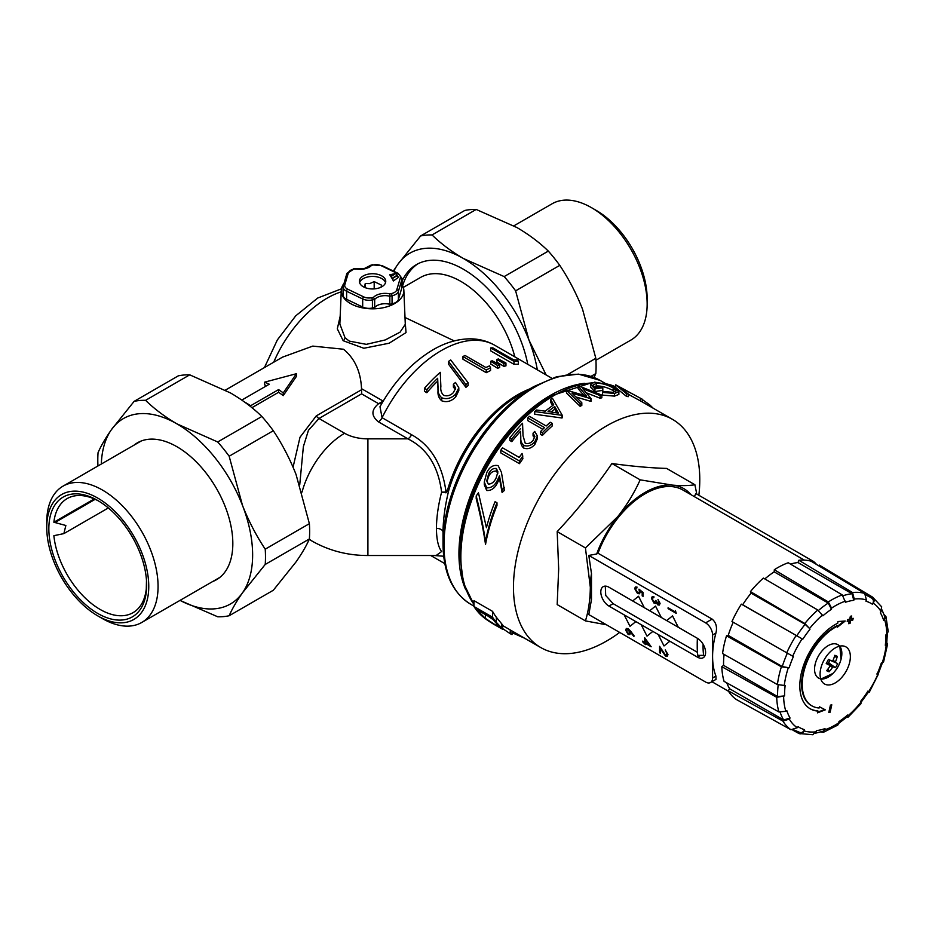 <?xml version="1.0" encoding="UTF-8"?>
<svg xmlns="http://www.w3.org/2000/svg" width="935" height="935" viewBox="0 0 935 935"><rect width="100%" height="100%" fill="white"/><g stroke="black" fill="none" stroke-linecap="round" stroke-linejoin="round"><path stroke-width="1.4" d="M400.309 277.976A1.648 1.321 16.6 0 1 401.933 279.483A9.876 5.704 180 0 0 402.073 278.513L402.073 286.577A9.876 5.704 180 0 1 401.933 287.548L401.933 279.483L398.38 291.381L398.38 299.457A9.876 5.704 180 0 1 392.057 303.84L389.813 304.307L389.848 293.882L391.484 293.532A8.24 4.757 0 0 0 396.756 289.873L400.309 277.976A8.24 4.757 0 0 0 397.468 273.523L381.398 265.785A8.24 4.757 0 0 0 373.275 264.979L371.639 265.33A13.172 7.609 180 0 1 364.603 268.848A13.172 7.609 180 0 1 355.288 268.801L355.323 269.128M392.057 303.84L392.057 295.764L389.813 296.243A11.524 6.65 0 0 0 381.094 296.068A11.524 6.65 0 0 0 374.666 299.469L374.666 307.533A11.524 6.65 0 0 1 381.094 304.132A11.524 6.65 0 0 1 389.813 304.307M377.121 288.483A13.172 7.609 0 0 0 385.746 281.341A13.172 7.609 0 0 0 368.016 274.2A13.172 7.609 0 0 0 359.391 281.341A13.172 7.609 0 0 0 377.121 288.483M385.536 282.686A13.172 7.609 0 0 0 368.016 276.889A13.172 7.609 0 0 0 359.601 282.686M364.428 287.325L365.258 283.515L369.722 283.597L374.187 281.61L381.492 285.128L381.106 287.127M102.406 618.573L97.754 615.885A72.135 41.643 -120 0 0 97.754 615.885A72.135 41.643 -120 0 0 148.758 586.432A72.135 41.643 -120 0 0 97.754 498.086A72.135 41.643 -120 0 0 46.75 527.539A72.135 41.643 -120 0 0 97.754 615.873L102.406 618.573A78.715 45.453 60 0 0 141.769 622.465L219.9 577.362M46.75 527.539L46.75 522.162A78.715 45.453 60 0 1 63.054 486.13A78.715 45.453 60 0 1 102.406 490.022A78.715 45.453 60 0 1 153.831 559.387A78.715 45.453 60 0 1 141.769 622.465M98.935 501.207A65.871 38.031 -120 0 0 67.145 498.589A65.871 38.031 -120 0 0 53.868 522.233L65.859 525.493L63.86 533.616L53.868 535.685A65.871 38.031 -120 0 0 100.08 609.421A65.871 38.031 -120 0 0 133.015 612.682A65.871 38.031 -120 0 0 146.292 589.05L146.491 580.425M97.754 500.517L97.754 500.505A69.167 39.936 60 0 1 97.754 500.517A69.167 39.936 60 0 1 146.666 585.216A69.167 39.936 60 0 1 97.754 613.453A69.167 39.936 60 0 1 48.842 528.742A69.167 39.936 60 0 1 97.754 500.505M53.868 522.233L94.26 498.916M595.946 360.244L630.844 340.106A78.715 45.453 -120 0 0 647.149 304.062A78.715 45.453 -120 0 0 591.493 207.663A78.715 45.453 -120 0 0 591.481 207.663A78.715 45.453 -120 0 0 552.129 203.76L513.899 225.826M596.144 210.352L591.493 207.663L596.144 210.352A72.135 41.643 60 0 1 647.149 298.686L647.149 304.062M527.761 364.323A93.862 54.195 -120 0 0 463.398 269.245A93.862 54.195 -120 0 0 416.461 264.593A93.862 54.195 -120 0 0 402.073 281.143M402.634 285.759A93.862 54.195 60 0 1 417.933 263.799M339.849 324.001L345.05 337.792L349.328 341.111L366.321 344.349L385.255 339.943L400.051 332.182L405.299 324.328L403.85 290.306A31.287 18.069 0 0 0 402.073 284.754M405.194 321.78L406.024 332.603L389.112 343.227L363.855 348.264L343.168 340.714L337.313 328.851L340.176 316.252M343.835 283.597A31.287 18.069 0 0 0 341.287 290.306A31.287 18.069 0 0 0 350.438 303.524A31.287 18.069 0 0 0 384.893 307.358A31.287 18.069 0 0 0 403.85 290.306M459.903 555.308A130.234 75.197 120 0 1 459.903 555.086A130.234 75.197 120 0 1 551.989 395.575L592.171 382.579M519.392 394.897L533.745 386.611L556.687 376.723L578.484 374.129L600.025 380.37A129.275 74.636 120 0 0 535.393 386.774A129.275 74.636 120 0 0 450.939 500.692A129.275 74.636 120 0 0 470.761 604.279C452.517 592.93 443.272 572.758 443.015 543.761A128.305 74.075 -60 0 1 533.745 386.611L519.392 394.897A108.004 62.353 120 0 0 448.87 489.94C445.095 505.18 443.143 519.264 443.015 532.179L443.015 543.761M403.312 287.396L420.575 277.426A80.691 46.586 60 0 1 460.92 281.423A80.691 46.586 60 0 1 514.823 356.854M405.007 317.479L454.258 340.901M225.405 390.105L282.487 357.158L312.769 346.102L343.484 349.234C354.704 358.385 360.723 371.534 361.529 388.691L383.186 401.115M266.65 385.723A80.691 46.586 -120 0 0 264.605 384.893L264.605 382.17L296.418 373.708L296.418 376.408L283.235 395.645A80.691 46.586 -120 0 0 278.583 392.291L251.924 407.683M293.064 467.173L300.006 437.253L316.264 415.888L361.6 389.708L361.529 388.691M218.311 578.274A79.043 45.64 -120 0 0 219.164 577.935M133.974 445.177A79.043 45.64 60 0 1 137.41 442.816A79.043 45.64 60 0 1 176.937 446.731A79.043 45.64 60 0 1 228.572 516.389A79.043 45.64 60 0 1 216.464 579.723A79.043 45.64 60 0 1 212.689 581.523M832.991 660.426L835.481 661.793A3.974 2.302 120 0 1 835.528 662.576L837.667 663.558A28.564 28.401 -35 0 1 835.469 667.672L828.585 662.775A3.459 1.999 120 0 0 829.275 661.758A3.459 1.999 120 0 0 829.731 660.636A3.459 1.999 120 0 0 829.836 660.157A3.459 1.999 120 0 0 829.848 660.087M820.743 678.892A19.308 11.15 120 0 0 832.863 673.492A19.308 11.15 120 0 0 836.977 644.238A19.308 11.15 120 0 0 814.759 666.398A19.308 11.15 120 0 0 832.863 673.492A31.381 31.381 0 0 0 841.021 659.362L841.021 659.362A19.308 11.15 120 0 0 839.63 646.167M828.398 659.479L832.197 661.092A3.974 2.302 120 0 1 832.898 660.636A31.381 23.632 114.8 0 0 834.815 655.295A28.564 9.712 -6.5 0 1 836.135 655.821A28.564 9.712 -6.5 0 1 837.292 656.393L834.207 657.27M835.481 661.793A31.381 27.255 -66.9 0 0 837.292 656.393M832.197 661.092L828.433 659.42A28.564 6.872 -62.7 0 1 826.236 663.534A31.381 3.331 32.7 0 0 829.906 665.393A3.974 2.302 120 0 0 829.953 666.176A31.381 23.632 114.8 0 1 826.622 670.699A28.564 11.816 -116.2 0 0 827.872 671.33A28.564 11.816 -116.2 0 0 829.088 671.797A31.381 27.255 -66.9 0 0 832.536 667.333A3.974 2.302 120 0 0 833.225 666.889A31.381 3.331 32.7 0 0 835.469 667.672M830.911 684.677A21.412 12.365 120 0 0 848.232 666.865A21.412 12.365 120 0 0 845.93 646.891A21.412 12.365 120 0 0 839.537 646.19A21.412 12.365 120 0 0 822.216 664.002A21.412 12.365 120 0 0 824.518 683.976A21.412 12.365 120 0 0 830.911 684.677M820.93 679.441A21.412 12.365 120 0 0 821.596 679.301A21.412 12.365 120 0 0 822.286 679.126M840.6 647.382A21.412 12.365 120 0 0 840.203 646.05M790.496 564.085A76.576 44.214 -60 0 1 793.125 563.384A76.576 44.214 -60 0 1 797.987 562.543L798.852 560.264A79.043 45.64 -60 0 1 811.019 561.164L864.711 593.421L866.418 599.954L865.95 601.193A71.633 41.362 -60 0 1 872.39 604.232C873.944 601.708 873.746 599.697 871.794 598.225L870.017 597.103A76.576 44.214 -60 0 1 871.794 598.225M815.402 733.227L823.501 731.147L825.009 728.622A71.633 41.362 -60 0 1 820.79 729.838A71.633 41.362 -60 0 1 816.664 730.574L812.866 734.746L798.852 733.472C801.073 734.372 802.791 733.519 804.018 730.913L804.497 729.674A71.633 41.362 -60 0 1 798.058 726.635L797.263 727.722L790.928 729.732L736.196 699.415A79.043 45.64 -60 0 1 728.201 690.79L729.651 688.791A76.576 44.214 -60 0 1 726.764 682.854M500.809 450.226L500.809 452.914L519.439 463.667A131.742 76.062 -60 0 1 522.887 458.758L522.069 453.452A131.742 76.062 120 0 0 519.206 457.449L502.481 447.795A131.742 76.062 120 0 0 500.809 450.226L519.439 460.978A131.742 76.062 -60 0 1 522.887 456.058M533.055 433.221L534.878 436.411L533.032 440.549C530.683 443.213 528.076 444.102 525.213 443.202L523.027 435.675L522.548 423.228A131.742 76.062 120 0 0 509.879 437.837L509.879 440.525L511.796 441.636A131.742 76.062 -60 0 1 520.468 431.327L520.783 439.567C520.409 443.096 521.379 445.925 523.693 448.064C527.737 449.49 531.454 448.286 534.855 444.441L534.855 441.752L537.391 436.002L534.726 431.432A131.742 76.062 120 0 0 533.055 433.221L533.055 435.909L534.563 437.65M534.855 444.441L537.391 438.69L537.391 436.002M540.453 431.643L540.453 434.331L542.37 435.429A131.742 76.062 -60 0 1 552.164 426.056L552.164 423.368L550.247 422.269A131.742 76.062 120 0 0 546.192 425.986L529.467 416.332A131.742 76.062 120 0 0 527.796 417.933L544.521 427.587A131.742 76.062 120 0 0 540.453 431.643L542.37 432.741A131.742 76.062 -60 0 1 552.164 423.368M527.796 417.933L527.796 420.621L542.791 429.282M534.726 411.564L534.726 414.252L561.958 418.003A131.742 76.062 -60 0 1 562.192 417.828L562.192 415.14L552.398 398.205A131.742 76.062 120 0 0 550.575 399.397L553.719 404.785A131.742 76.062 120 0 0 545.269 411.166L536.538 409.998A131.742 76.062 120 0 0 534.726 411.564L561.958 415.315A131.742 76.062 -60 0 1 562.192 415.14M550.575 399.397L550.575 402.085L552.608 405.568M628.238 394.254L640.662 401.022A131.742 76.062 -60 0 1 642.216 401.886A131.742 76.062 -60 0 1 642.45 402.015L642.088 401.805M615.697 384.858L615.697 387.546L626.45 396.358A131.742 76.062 -60 0 1 628.238 396.685L628.238 393.986L619.765 387.183L640.662 398.333A131.742 76.062 -60 0 1 642.216 399.187A131.742 76.062 -60 0 1 642.45 399.327L615.943 384.94A131.742 76.062 120 0 0 615.697 384.858L626.45 393.67A131.742 76.062 -60 0 1 628.238 393.986M590.476 384.402L590.476 387.09L594.917 391.671A131.742 76.062 -60 0 1 602.806 390.456L602.806 387.768L600.889 386.669A131.742 76.062 120 0 0 594.683 387.546L592.883 385.173L596.366 383.257C601.439 383.116 607.037 384.647 613.161 387.861L616.247 390.818L612.659 392.326L602.561 391.368L602.491 392.419L614.517 393.425L618.865 391.753L614.751 387.978L606.196 384.145L594.59 382.146L590.476 384.402L594.917 388.983A131.742 76.062 -60 0 1 602.806 387.768M602.491 392.419L602.491 395.108L614.517 396.113L618.865 394.441L618.865 391.753M593.631 386.658L596.366 385.945C601.439 385.804 607.037 387.335 613.161 390.55L615.137 391.882M586.21 392.758L600.118 398.24A131.742 76.062 -60 0 1 601.848 397.796L601.848 395.108L578.262 385.746A131.742 76.062 120 0 0 578.017 385.828L586.596 396.078L566.739 390.257A131.742 76.062 120 0 0 566.505 390.363L580.109 403.628A131.742 76.062 -60 0 1 581.815 402.74L571.916 393.121L590.803 398.672A131.742 76.062 -60 0 1 591.049 398.579L582.809 388.75L600.118 395.552A131.742 76.062 -60 0 1 601.848 395.108M575.866 396.943L590.803 401.36A131.742 76.062 -60 0 1 591.049 401.267L591.049 398.579M566.505 390.363L566.505 393.051L580.109 406.316A131.742 76.062 -60 0 1 581.815 405.428L581.815 402.74M578.017 385.828L578.017 388.516L583.639 395.178M484.283 482.051L484.283 484.739L486.691 490.478C491.389 490.828 495.071 488.093 497.736 482.25L499.489 478.521L502.095 492.476L504.386 490.431L501.452 472.374L498.121 465.642C493.329 464.648 489.566 466.939 486.808 472.514L484.283 482.051L486.691 487.789C491.389 488.14 495.071 485.394 497.736 479.561L499.489 475.833L502.095 489.788L504.386 487.743M476.207 495.971L476.207 498.671C480.473 515.489 483.582 530.776 485.522 544.509A131.742 76.062 -60 0 1 496.988 505.461L496.988 502.773L495.071 501.674A131.742 76.062 120 0 0 486.434 527.691L478.44 492.757L476.207 495.971C480.473 512.801 483.582 528.088 485.522 541.821A131.742 76.062 -60 0 1 496.988 502.773M619.683 632.422A131.742 76.062 -60 0 1 540.757 647.546A131.742 76.062 -60 0 1 513.467 587.238A131.742 76.062 -60 0 1 570.969 454.655A131.742 76.062 -60 0 1 672.499 419.359A131.742 76.062 -60 0 1 699.777 479.667A131.742 76.062 -60 0 1 698.866 495.269M690.871 494.615A77.395 44.681 120 0 0 672.417 485.113C681.615 485.873 689.107 485.744 694.892 484.739L666.632 468.423C650.363 467.932 632.118 466.296 611.911 463.526C595.63 487.357 577.386 510.054 557.178 531.618L558.674 568.959L557.178 604.594L585.439 620.898C588.571 610.742 590.195 599.522 590.324 587.238L585.439 547.933L617.684 516.704A77.395 44.681 120 0 0 596.694 553.976L588.805 555.437L705.609 622.874A9.876 5.704 60 0 1 712.587 634.97L712.587 678.004A9.876 5.704 60 0 1 710.542 682.527A9.876 5.704 60 0 1 705.609 682.036L588.805 614.599L591.481 599.534L591.481 573.599L588.805 555.437M710.542 682.527L716.011 679.371L715.929 676.063A75.758 43.735 120 0 1 712.587 656.487A75.758 43.735 120 0 1 715.929 633.042C717.344 627.104 716.081 622.453 712.131 619.099L598.014 553.216A75.758 43.735 -60 0 1 682.924 490.033L804.287 560.1M630.517 631.055L634.234 636.01L633.766 636.419L630.471 632.037L629.851 634.631L628.133 634.456L625.644 630.073L626.345 628.46L628.145 628.636L634.21 636.022L633.766 636.419M630.494 632.025L629.874 634.62M655.762 600.434L657.936 604.103L659.21 602.946L657.983 599.393L660.075 603.402L659.374 605.05L657.924 604.945L656.253 602.876L654.103 603.227L651.473 598.447L652.209 596.659L653.904 596.682L652.338 598.938L654.056 602.327L655.154 602.409L654.033 602.339L655.762 600.434L658.731 604.162L657.96 604.092M656.276 602.865L655.575 603.484L656.276 602.865M660.426 653.214L659.584 652.735L659.607 646.319L665.486 655.143L667.111 654.068L665.253 649.942L667.976 654.582L667.298 656.195L665.521 656.031L660.426 648.832L660.426 653.214L660.449 648.867M665.486 655.143L666.597 655.248L665.463 655.154L659.584 646.33M675.421 610.555L676.227 613.348L668.081 608.638L668.104 607.773L675.397 611.993L675.421 610.555L676.227 613.348M644.659 637.717L651.169 646.751L645.501 643.514L645.501 644.601L642.777 641.936L642.777 641.094L644.659 642.181L644.659 637.717L651.146 646.763M642.777 641.094L644.659 642.158M638.956 589.167L643.035 592.486L643.058 596.331L642.193 595.864L642.193 592.661L640.054 590.92L639.517 593.772L637.541 593.538L634.666 588.594L635.368 587.005L636.992 587.04L635.531 589.12L637.6 592.697L638.839 592.872L639.376 591.481L638.956 589.167L643.058 592.474L643.035 596.343M638.512 596.261L644.332 607.692L697.452 638.336A11.524 6.65 60 0 1 704.978 648.493A11.524 6.65 60 0 1 703.213 657.726A11.524 6.65 60 0 1 697.452 657.153L669.857 641.223L664.014 645.945L669.834 641.235L652.852 631.405L647.008 636.127L652.829 631.417L635.847 621.588L630.003 626.31L635.823 621.611L608.954 606.067A11.524 6.65 60 0 1 601.427 595.899A11.524 6.65 60 0 1 603.192 586.666A11.524 6.65 60 0 1 608.954 587.238L644.332 607.692L638.535 596.25L632.679 600.971M655.505 606.079L661.326 617.509L655.529 606.067L649.685 610.777M672.51 615.896L678.331 627.315L672.534 615.873L666.69 620.595M694.284 496.59L695.932 493.587L812.737 561.023A9.876 5.704 60 0 1 816.489 564.459M591.481 573.599A77.395 44.681 120 0 0 590.324 587.238A77.395 44.681 120 0 0 591.481 599.534M694.892 484.739L696.774 494.066M606.464 624.79L585.439 620.898M672.417 485.113A77.395 44.681 120 0 0 617.684 516.704C626.882 505.029 634.374 492.733 640.159 479.842L672.417 485.113M598.014 553.216L596.694 553.976M640.159 479.842L611.911 463.526M585.439 547.933L557.178 531.618M501.569 623.551L501.569 627.899L502.691 629.15L502.691 625.047L496.333 617.252A131.742 76.062 -60 0 1 492.57 611.373L473.94 600.621L473.94 606.476A135.037 77.967 120 0 0 479.713 613.839C483.559 617.813 489.753 622.137 498.308 626.824C502.796 629.535 503.883 629.898 501.569 627.899L496.333 622.336A135.037 77.967 -60 0 1 492.57 617.24L473.94 606.476M540.757 647.546L510.475 630.073A131.742 76.062 -60 0 1 510.241 629.933L502.691 625.573M704.873 655.914L702.828 655.353M697.452 652.338L613.126 603.659L605.705 595.466L605.296 586.128M658.182 634.514L664.014 645.945M668.081 607.797L675.397 612.016M665.229 649.954L667.976 654.582M667.952 654.594L667.286 656.206M652.233 596.647L653.881 596.694L652.314 598.949L654.033 602.339M653.904 597.523L652.782 597.617M656.253 602.876L655.552 603.496M657.96 599.417L660.075 603.402L659.35 605.062M645.501 643.514L645.501 644.601M645.501 639.856L645.501 642.661L649.042 644.706L645.501 639.856M645.524 639.891L645.524 642.649L649.007 644.659M635.391 586.993L636.992 587.04L635.508 589.132L637.6 592.697M637.577 592.708L638.827 592.872M636.969 587.905L636.045 587.893M640.054 590.92L640.23 592.1M640.206 592.112L639.517 593.772M626.368 628.449L628.121 628.647L630.494 631.067M628.098 629.477L626.473 630.599L628.098 633.579L629.722 632.399L628.098 629.477L627.023 629.372M628.121 629.465L626.497 630.587L628.098 633.579L629.162 633.685M628.121 633.568L629.173 633.673M624.183 614.879L630.003 626.31M641.188 624.697L647.008 636.127M697.428 638.324A70.803 40.871 120 0 0 697.229 643.572L697.229 646.95A74.929 43.255 -60 0 0 697.779 655.377L703.646 655.353A70.803 40.871 -60 0 1 703.12 644.262M830.444 705.13L828.784 712.528L830.128 712.213L831.788 704.815L830.444 705.13M847.215 621.389L849.331 620.887L848.699 623.703L850.044 623.388L850.675 620.571L852.79 620.08L853.188 618.304L851.072 618.795L851.703 615.99L850.359 616.305L849.728 619.11L847.613 619.613L847.215 621.389M837.76 623.201A50.069 28.903 120 0 0 803.025 667.041A50.069 28.903 120 0 0 810.189 708.788A50.069 28.903 120 0 0 818.055 711.091L817.447 712.856L825.313 709.84L819.528 706.837L819.118 708.005A46.68 26.951 -60 0 1 811.884 705.855A46.68 26.951 -60 0 1 805.175 666.994A46.68 26.951 -60 0 1 837.479 626.099L837.374 627.198L845.217 621.015L837.912 621.541L837.76 623.201M783.635 696.645A72.977 42.133 120 0 0 785.856 711.29L778.937 711.967L724.064 681.346A79.043 45.64 -60 0 1 721.832 666.702L776.716 697.311L784.582 695.921A71.633 41.362 -60 0 1 785.143 685.565L777.406 684.584L722.556 653.542A79.043 45.64 -60 0 1 726.53 635.777L728.225 635.379A76.576 44.214 -60 0 1 733.215 622.242M785.856 711.29L786.803 710.565A71.633 41.362 -60 0 0 790.063 718.01L789.28 719.097A72.977 42.133 120 0 0 797.263 727.722M821.164 731.895L823.443 732.292L825.009 728.622M824.951 729.767A72.977 42.133 120 0 0 838.894 722.755L838.952 721.61A71.633 41.362 -60 0 0 847.554 715.053L847.905 715.871A72.977 42.133 120 0 0 860.866 702.349L860.504 701.519A71.633 41.362 -60 0 0 867.645 691.655L868.358 691.994A72.977 42.133 120 0 0 877.755 674.626L877.042 674.287L877.907 674.626L882.652 662.179M882.243 662.845A72.977 42.133 120 0 0 886.228 645.08L887.584 644.063L883.575 661.968L881.319 663.067A71.633 41.362 -60 0 1 877.042 674.287M886.228 645.08L885.305 645.302L886.66 644.285L887.327 633.766M886.812 634.222A72.977 42.133 120 0 0 884.592 619.578L885.936 616.481L888.25 631.698L885.866 634.947A71.633 41.362 -60 0 1 885.305 645.302M884.592 619.578L883.645 620.302L884.989 617.205L882.044 609.959M881.167 611.771A72.977 42.133 120 0 0 873.185 603.145C874.716 600.644 874.529 598.657 872.624 597.161L881.705 606.862L880.384 612.857A71.633 41.362 -60 0 1 883.645 620.302M873.185 603.145L872.39 604.232M866.418 599.954A72.977 42.133 120 0 0 854.251 599.054L853.784 600.293L852.019 593.737L797.987 562.543M845.497 601.112A72.977 42.133 120 0 0 831.554 608.112L828.34 601.941L774.309 569.754A79.043 45.64 -60 0 1 788.252 562.753L842.283 594.929L845.439 602.245A71.633 41.362 -60 0 1 853.784 600.293M831.554 608.112L831.495 609.258L828.223 603.052L774.192 571.858L774.309 569.754M822.531 614.996A72.977 42.133 120 0 0 809.581 628.519L804.813 623.528L750.431 591.621A79.043 45.64 -60 0 1 763.392 578.087L817.774 610.006L822.894 615.814A71.633 41.362 -60 0 1 831.495 609.258M809.581 628.519L805.128 624.323L751.097 593.117L750.431 591.621M726.53 635.777L781.379 666.819L789.128 667.8A71.633 41.362 -60 0 1 793.394 656.58L731.965 621.518A79.043 45.64 -60 0 1 741.361 604.15L802.803 639.213A71.633 41.362 -60 0 1 809.944 629.348M872.624 597.161L819.2 565.032L818.674 565.768M741.361 604.15L742.671 604.77A76.576 44.214 -60 0 1 751.097 593.117M721.832 666.702L723.573 665.369A76.576 44.214 -60 0 1 724.087 654.406M723.573 665.369L777.604 696.563L784.582 695.921M729.651 688.791L783.682 719.985L790.063 718.01M728.225 635.379L782.256 666.573L789.128 667.8M799.273 732.198C801.505 733.157 803.247 732.315 804.497 729.674M838.835 723.281L847.589 716.502L847.554 715.053M742.671 604.77L802.803 639.213M764.818 578.929A76.576 44.214 -60 0 1 774.192 571.858M854.251 599.054L852.533 592.533L798.852 560.264M885.936 616.481L884.113 614.622M887.584 644.063L886.836 642.777M877.755 674.626L876.925 673.866M869.223 692.332L878.152 674.603M867.516 691.234L868.358 691.994M860.866 702.349L860.971 703.739L847.951 717.32L847.905 715.871M846.666 717.309L847.951 717.32M838.894 722.755L837.783 725.081L823.443 732.292M792.903 730.177L798.852 733.472M728.201 690.79L782.946 721.107L789.28 719.097M809.897 708.625A50.069 28.903 120 0 0 817.471 710.764L818.055 711.091M837.456 626.333L844.106 621.097M811.592 705.691A46.68 26.951 -60 0 1 811.299 705.528A46.68 26.951 -60 0 1 804.591 666.655A46.68 26.951 -60 0 1 836.907 625.772L837.479 626.099M817.669 712.201L824.693 709.513M847.32 620.887L849.331 620.887M851.072 618.795L851.002 616.153M848.816 623.201L850.09 620.244L852.206 619.741L852.498 618.467M852.206 619.741L852.79 620.08M850.09 620.244L850.675 620.571M849.459 623.049L850.044 623.388M828.901 712.038L831.098 704.978M829.544 711.886L830.128 712.213M832.536 667.333L829.906 665.79M829.088 671.797L828.176 668.747M835.528 662.576L829.836 660.157L828.585 662.775A3.459 1.999 120 0 1 828.246 663.149L833.225 666.889M828.363 663.207L828.246 663.149A3.459 1.999 120 0 1 827.615 663.663M829.906 665.393L826.598 662.892M837.667 663.558L829.953 660.215M697.229 646.95A74.929 43.255 -60 0 1 697.709 638.488M140.32 441.367A79.043 45.64 -120 0 0 139.595 441.939M443.693 556.231L434.237 555.519M492.57 611.373L492.57 617.24M512.029 630.973L512.029 634.608A135.037 77.967 -60 0 1 510.241 633.708L502.691 628.624M510.241 629.933L510.241 633.708M524.453 638.137L512.029 632.679M525.295 638.628A135.037 77.967 -60 0 1 524.453 638.488M283.235 395.645L283.235 392.922A83.986 48.491 -120 0 0 278.583 389.603L250.638 405.732A83.986 48.491 -120 0 0 244.596 402.062M278.583 392.291L278.583 389.603M296.418 373.708L283.235 392.922M241.803 400.075L269.268 384.215A83.986 48.491 -120 0 0 264.605 382.17M250.638 406.643L250.638 405.732M517.289 359.905A110.33 63.697 120 0 0 513.712 359.893L492.815 347.832A110.33 63.697 120 0 0 490.723 347.937L514.005 361.389A110.33 63.697 -60 0 1 518.317 361.249L517.289 359.905M514.005 361.389L514.005 364.323L490.723 350.882L490.723 347.937M514.005 364.323A107.046 61.803 -60 0 1 518.317 364.288L518.317 361.249M497.584 365.538A110.33 63.697 -60 0 1 499.676 364.814L492.196 360.781A110.33 63.697 120 0 0 490.746 361.284L497.584 365.538L497.584 368.273A107.046 61.803 -60 0 1 499.676 367.56L499.676 364.814M497.584 368.273L490.746 364.019L490.746 361.284M503.86 363.563A110.33 63.697 -60 0 1 505.952 363.049L498.472 358.993A110.33 63.697 120 0 0 496.999 359.344L503.86 363.563L503.86 366.356A107.046 61.803 -60 0 1 505.952 365.865L505.952 363.049M503.86 366.356L496.999 362.137L496.999 359.344M489.531 365.865A110.33 63.697 120 0 0 485.943 367.537L465.046 355.475A110.33 63.697 120 0 0 462.954 356.539L486.247 369.991A110.33 63.697 -60 0 1 490.548 367.852L489.531 365.865M486.247 369.991L486.247 372.679L462.954 359.227L462.954 356.539M486.247 372.679A107.046 61.803 -60 0 1 490.548 370.564L490.548 367.852M468.143 382.777L450.705 359.952A110.33 63.697 120 0 0 448.508 361.448L465.934 384.601A110.33 63.697 -60 0 1 468.143 382.777L468.143 385.524A107.046 61.803 -60 0 0 465.934 387.359L465.934 384.601M465.934 387.359L448.508 364.147L448.508 361.448M453.37 392.653C450.343 395.61 447.082 396.498 443.599 395.295C441.297 392.945 440.385 390 440.864 386.471L440.256 372.34A110.33 63.697 120 0 0 424.432 388.317L426.827 389.696A110.33 63.697 -60 0 1 437.662 378.278L438.048 387.733C437.603 391.847 438.819 395.189 441.694 397.761C446.603 399.631 451.254 398.427 455.661 394.138L458.816 387.768L455.485 382.438A110.33 63.697 120 0 0 453.393 384.332L455.672 388.048L453.37 392.653M426.827 389.696L426.827 392.712L424.432 391.333L424.432 388.317M426.827 392.712A107.046 61.803 -60 0 1 437.662 381.106L437.662 378.278M437.662 381.106L438.048 390.655C437.592 394.815 438.807 398.193 441.694 400.776L441.694 397.761M441.694 400.776C446.626 402.634 451.278 401.384 455.661 397.024L455.661 394.138M455.661 397.024L458.816 390.573L458.816 387.768M455.415 389.498L453.393 387.137L453.393 384.332M411.564 434.717C430.895 445.469 442.372 464.566 446.018 492.009L447.853 488.923A3.296 1.028 -163.4 0 1 448.87 489.94L445.972 492.803A3.296 2.174 93.7 0 0 446.018 492.009L441.6 492.149C438.293 466.214 427.061 448.438 407.917 438.854A6.592 3.798 120 0 0 411.564 434.717L382.076 417.7L379.984 406.702C394.056 381.492 411.751 362.511 433.08 349.748C445.341 342.596 457.706 338.961 470.165 338.832C479.047 338.856 487.252 341.006 494.79 345.284A107.046 61.803 120 0 0 382.076 417.7A6.592 3.798 120 0 1 378.43 421.825C371.066 415.911 371.125 409.869 378.605 403.686L381.796 403.488M649.79 406.246L649.79 404.937L653.273 408.268M642.45 399.654L649.79 404.937M640.662 401.022L640.662 398.333M642.45 402.015L642.45 399.327M626.45 396.358L626.45 393.67M614.517 396.113L614.517 393.425M613.161 390.55L613.161 387.861M596.366 385.945L596.366 383.257M594.917 391.671L594.917 388.983M600.118 398.24L600.118 395.552M590.803 401.36L590.803 398.672M580.109 406.316L580.109 403.628M561.958 418.003L561.958 415.315M542.37 435.429L542.37 432.741M523.693 448.064L523.693 445.376C527.737 446.801 531.454 445.598 534.855 441.752M520.468 431.327L520.783 436.879C520.409 440.408 521.379 443.237 523.693 445.376M511.796 441.636L511.796 438.936A131.742 76.062 -60 0 1 520.468 428.639M509.879 437.837L511.796 438.936M519.439 463.667L519.439 460.978M502.095 492.476L502.095 489.788M499.489 478.521L499.489 475.833M497.736 482.25L497.736 479.561M486.691 490.478L486.691 487.789M485.522 544.509L485.522 541.821M398.38 299.457L401.933 287.548M355.288 268.801L353.652 269.151A8.24 4.757 0 0 0 348.381 272.798L344.828 284.707A8.24 4.757 0 0 0 347.668 289.16L363.738 296.898A8.24 4.757 0 0 0 371.85 297.704L373.486 297.353L374.666 299.469L372.422 299.936L372.422 308.012L374.666 307.533M372.422 308.012A9.876 5.704 180 0 1 362.686 307.042L362.686 298.966L346.616 291.241L346.616 299.305L362.686 307.042M346.616 299.305A9.876 5.704 180 0 1 343.051 294.922L343.051 286.858A9.876 5.704 180 0 1 343.203 285.888A1.648 1.321 16.6 0 1 344.828 284.707M361.6 389.708L361.6 393.869L318.987 418.483L344.618 433.279A32.935 19.016 0 0 0 367.911 438.854L367.911 555.519L436.142 555.519L441.6 551.545C438.246 547.033 436.528 539.308 436.435 528.368C436.516 517.312 438.246 505.239 441.6 492.149L445.972 492.803M316.264 415.888A6.592 3.798 -120 0 0 318.987 418.483L308.445 430.31L303.372 446.626L299.738 484.727M383.14 401.197A3.296 0.935 57.8 0 0 383.128 401.162L378.605 403.686L361.6 393.869M496.181 477.785C494.311 481.969 491.67 484.073 488.257 484.096L486.831 480.543L488.631 473.788C490.454 469.884 493.049 468.119 496.38 468.493L497.923 471.883L496.181 477.785M558.464 413.118L548.062 411.564A131.742 76.062 -60 0 1 554.724 406.526L558.464 413.118M486.913 481.759L488.631 476.476C490.454 472.572 493.049 470.808 496.38 471.182L497.806 473.32M496.38 471.182L496.38 468.493M488.631 476.476L488.631 473.788M550.972 411.984A131.742 76.062 -60 0 1 554.724 409.214L556.804 412.861M554.724 409.214L554.724 406.526M498.846 626.041C501.055 628.028 500.318 627.934 496.637 625.76L485.452 618.444L479.655 612.741A135.037 77.967 -60 0 1 477.516 610.006L492.324 618.561A135.037 77.967 120 0 0 493.633 620.279L500.026 627.432M493.107 619.601L487.743 615.908M496.637 623.762L496.637 625.76M485.452 614.587L485.452 618.444M393.343 271.056L397.842 264.336A107.046 61.803 60 0 1 463.398 258.481L504.164 276.585L548.319 251.094C539.542 242.516 529.093 234.673 516.962 227.556L476.195 209.452L432.04 234.942C440.888 243.579 451.336 251.433 463.398 258.481A107.046 61.803 60 0 1 528.941 340.024L515.617 290.843L559.773 265.353C568.749 278.852 576.322 293.438 582.505 309.099L595.829 358.292L567.779 374.491M537.333 369.851A107.046 61.803 60 0 0 528.941 340.024L546.133 374.923M590.967 376.384L595.829 373.568L594.005 377.471M393.822 271.279A107.046 61.803 60 0 1 397.842 264.336L420.586 235.971L464.73 210.48A118.57 68.454 60 0 1 476.195 209.452M432.04 234.942A118.57 68.454 -120 0 0 420.586 235.971M595.829 358.292A118.57 68.454 60 0 1 595.829 373.568M515.617 290.843A118.57 68.454 -120 0 0 504.164 276.585M548.319 251.094A118.57 68.454 60 0 1 559.773 265.353M179.999 600.399L217.703 616.773A118.57 68.454 -120 0 0 229.157 615.744L273.312 590.254L296.056 561.888C302.063 553.263 306.505 545.619 309.38 538.957A118.57 68.454 60 0 0 309.38 523.67L296.056 474.489C289.862 458.816 282.288 444.242 273.312 430.731A118.57 68.454 60 0 0 261.858 416.484C253.011 407.847 242.562 399.993 230.501 392.945L189.735 374.841A118.57 68.454 60 0 0 178.281 375.858L134.126 401.36A118.57 68.454 -120 0 1 145.579 400.332C154.357 408.911 164.805 416.753 176.937 423.871L217.703 441.975A118.57 68.454 -120 0 1 229.157 456.222L242.492 505.414A107.046 61.803 -120 0 0 176.937 423.871A107.046 61.803 -120 0 0 111.382 429.726A107.046 61.803 -120 0 0 101.307 464.041M180.023 600.375A107.046 61.803 -120 0 0 242.492 592.813L265.224 564.448A118.57 68.454 -120 0 0 265.224 549.172C256.248 535.661 248.675 521.075 242.492 505.414A107.046 61.803 -120 0 1 242.492 592.813C236.473 601.439 232.032 609.082 229.157 615.744M97.953 465.981A118.57 68.454 -120 0 1 98.058 452.657C100.945 445.972 105.386 438.328 111.382 429.726L134.126 401.36M145.579 400.332L189.735 374.841M309.38 523.67L265.224 549.172M265.224 564.448L309.38 538.957M261.858 416.484L217.703 441.975M229.157 456.222L273.312 430.731M390.923 276.561L392.057 278.349L397.106 275.252L395.973 273.464L390.923 276.561L392.256 278.77M393.39 280.967L398.427 277.333L397.293 275.544L392.256 278.642L393.39 280.967L398.427 277.333M389.79 274.785L390.736 276.269L394.932 273.686L389.79 274.785L390.923 276.69M365.258 287.676L365.258 283.515M374.187 288.892L374.187 281.61M392.256 278.642L393.39 280.43M343.168 340.714A3.296 2.092 135.5 0 0 345.05 337.792M465.712 589.693A129.275 74.636 -60 0 1 550.353 395.411A129.275 74.636 -60 0 1 584.866 383.292M459.903 555.086L459.903 555.53A130.783 75.501 -60 0 1 552.375 395.353L551.989 395.575M591.341 382.976A131.742 76.062 120 0 0 554.023 395.517A131.742 76.062 120 0 0 460.861 556.874A131.742 76.062 120 0 0 473.94 604.267M602.876 383.128L615.697 386.845A131.742 76.062 120 0 0 604.045 383.455M715.929 633.042L712.587 634.97M712.131 619.099L705.609 622.874M715.929 676.063L712.587 678.004M812.737 561.023L811.732 561.596M697.452 657.153L700.56 655.365M608.954 606.067L613.126 603.659M804.018 730.913A72.977 42.133 120 0 0 816.197 731.813M802.09 638.874A72.977 42.133 120 0 0 792.693 656.241M788.205 668.022A72.977 42.133 120 0 0 784.22 685.787M777.604 696.563A76.576 44.214 -60 0 1 778.189 684.981M783.682 719.985A76.576 44.214 -60 0 1 780.222 712.447M782.256 666.573A76.576 44.214 -60 0 1 787.27 653.39M866.336 595.35A76.576 44.214 -60 0 1 870.017 597.103L866.067 594.824M843.241 595.677A76.576 44.214 -60 0 1 852.019 593.737M818.476 610.45A76.576 44.214 -60 0 1 828.223 603.052M796.702 635.964A76.576 44.214 -60 0 1 805.128 624.323M781.379 666.819A77.921 44.985 120 0 0 777.406 684.584M796.036 635.66A77.921 44.985 120 0 0 786.639 653.027M817.774 610.006A77.921 44.985 120 0 0 804.813 623.528M842.283 594.929A77.921 44.985 120 0 0 828.34 601.941M864.711 593.421A77.921 44.985 120 0 0 852.533 592.533M782.946 721.107A77.921 44.985 120 0 0 790.928 729.732M776.716 697.311A77.921 44.985 120 0 0 778.937 711.967M496.333 617.252L496.333 622.336M438.048 390.655L438.048 387.733M447.853 488.923A107.046 61.803 -60 0 1 530.203 388.738M520.783 439.567L520.783 436.879M341.217 291.837A90.578 52.29 120 0 0 273.698 362.231M367.911 438.854L407.917 438.854L378.43 421.825M302.04 492.055A64.223 37.084 -60 0 1 344.618 433.279M367.911 555.519C347.913 555.53 329.447 550.808 312.512 541.342A64.223 37.084 -60 0 1 309.321 539.086M436.435 528.368A6.592 3.798 180 0 1 443.015 532.179M479.655 611.245L479.655 612.741M55.457 522.244L95.16 499.313M373.486 297.353A13.172 7.609 180 0 1 389.848 293.882M396.756 289.873A1.648 1.321 16.6 0 1 398.38 291.381A9.876 5.704 180 0 1 392.057 295.764L391.484 293.532M371.85 297.704L372.422 299.936A9.876 5.704 180 0 1 362.686 298.966A1.648 0.865 -64.3 0 1 363.738 296.898M347.668 289.16A1.648 0.865 -64.3 0 0 346.616 291.241A9.876 5.704 180 0 1 343.051 286.858L346.803 273.674A1.648 1.321 16.6 0 1 348.381 272.798M397.468 273.523A1.648 0.865 -64.3 0 1 398.181 273.382L402.073 278.513M381.398 265.785A1.648 0.865 -64.3 0 1 382.111 265.645L398.181 273.382M373.275 264.979L382.111 265.645M346.756 273.99A1.648 1.321 16.6 0 1 346.803 273.674L353.652 269.151M353.313 268.883L364.264 268.579L370.646 265.318M63.054 486.13L141.185 441.016M341.287 290.306L339.849 324.036M459.903 555.53L463.444 582.949L473.94 604.559M473.94 606.114L470.761 604.279M820.813 679.102L832.863 673.492M672.499 419.359L642.216 401.886M728.529 691.304L711.932 681.72M793.441 729.732L799.986 732.514M860.609 702.91L868.51 691.994M811.299 705.528L811.884 705.855M839.852 646.12L841.021 659.362M444.826 563.641L430.755 555.519M551.86 378.243L494.79 345.284M341.462 288.81L317.725 298.031L295.764 315.808L277.356 339.908L264.43 367.584M605.658 383.619L600.025 380.37M309.169 539.413L312.512 541.342M63.86 533.616L108.32 507.95M370.938 265.143L372.936 264.71"/></g></svg>
